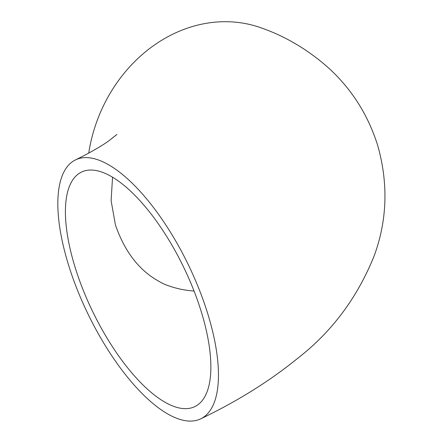 <?xml version="1.0" encoding="UTF-8"?>
<svg xmlns="http://www.w3.org/2000/svg" width="443" height="443" viewBox="0 0 443 443"><rect width="100%" height="100%" fill="white"/><g stroke="black" fill="none" stroke-linecap="round" stroke-linejoin="round"><path stroke-width="0.66" d="M194.045 291.04A130.242 111.287 -69.7 0 1 167.271 285.32C164.137 284.317 159.641 281.953 153.771 278.215C136.721 267.135 123.946 249.403 115.44 225.011L111.115 200.696L112.544 177.228M201.609 312.808A130.242 50.602 64.2 0 1 194.854 406.596A130.242 50.602 64.2 0 1 74.673 265.889A130.242 50.602 64.2 0 1 81.429 172.1A130.242 50.602 64.2 0 1 201.609 312.808M68.061 263.447A143.809 55.868 64.2 0 1 75.52 159.884A143.809 55.868 64.2 0 1 208.221 315.25A143.809 55.868 64.2 0 1 200.762 418.812A143.809 55.868 64.2 0 1 68.061 263.447M88.727 153.123A143.809 122.883 -69.7 0 1 262.284 28.263C286.095 36.747 308.023 49.832 328.069 67.519C351.399 88.606 367.928 114.549 377.663 145.343C388.367 183.097 387.276 219.75 374.39 255.295C357.567 297.408 331.94 331.796 297.497 358.465C269.51 381.207 237.265 401.325 200.762 418.812M75.52 159.884C90.056 152.719 101.187 146.351 108.912 140.78L116.952 134.423"/></g></svg>
